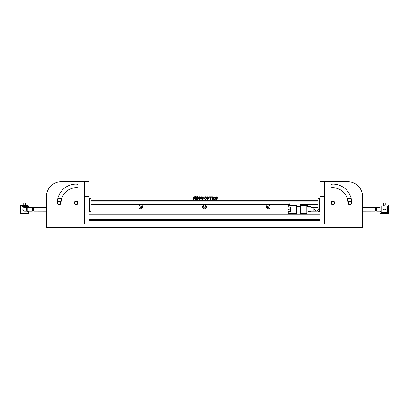 <?xml version="1.0" encoding="UTF-8"?>
<svg xmlns="http://www.w3.org/2000/svg" width="409" height="409" viewBox="0 0 409 409"><rect width="100%" height="100%" fill="white"/><g stroke="black" fill="none" stroke-linecap="round" stroke-linejoin="round"><path stroke-width="0.61" d="M77.945 202.91A1.805 1.805 0 0 1 76.14 204.71A1.805 1.805 0 0 1 74.341 202.91A1.805 1.805 0 0 1 76.14 201.105A1.805 1.805 0 0 1 77.945 202.91M74.816 202.91A1.324 1.324 0 0 0 76.14 204.234A1.324 1.324 0 0 0 77.47 202.91A1.324 1.324 0 0 0 76.14 201.581A1.324 1.324 0 0 0 74.816 202.91M60.972 202.91A1.805 1.805 0 0 1 59.167 204.71A1.805 1.805 0 0 1 57.367 202.91A1.805 1.805 0 0 1 59.167 201.105A1.805 1.805 0 0 1 60.972 202.91M57.843 202.91A1.324 1.324 0 0 0 59.167 204.234A1.324 1.324 0 0 0 60.496 202.91A1.324 1.324 0 0 0 59.167 201.581A1.324 1.324 0 0 0 57.843 202.91M61.667 198.559L57.822 198.559M61.836 198.028L57.955 198.028M33.661 207.44L46.442 207.419L46.442 196.545L46.442 227.307L351.95 227.307L351.95 224.127L362.558 224.127L362.558 227.307L351.95 227.307M33.451 209.275C33.681 206.877 33.671 206.877 33.41 209.275C33.671 211.668 33.681 211.668 33.451 209.275M57.05 227.307L57.05 224.127L46.442 224.127L46.442 211.131L33.661 211.105M26.549 209.275A1.856 1.856 0 0 0 24.693 207.419A1.856 1.856 0 0 0 22.838 209.275A1.856 1.856 0 0 0 24.693 211.131A1.856 1.856 0 0 0 26.549 209.275M27.873 211.131L32.306 211.131L32.306 207.419L27.873 207.419L27.873 211.131L24.693 211.131A1.856 1.856 0 0 1 22.838 209.275A1.856 1.856 0 0 1 24.693 207.419A1.856 1.856 0 0 0 22.838 209.275M32.071 209.275C32.321 206.877 32.331 206.877 32.091 209.275C32.331 211.668 32.321 211.668 32.071 209.275M20.982 213.518L28.405 213.518L20.982 213.518A0.532 0.532 0 0 1 20.45 212.987L20.45 205.558L20.45 212.987M27.347 211.131L27.347 211.923L22.04 211.923L22.04 206.622L27.347 206.622L27.347 207.419M23.763 205.032L28.405 205.032L25.624 205.032L25.624 202.91L23.763 202.91L23.763 205.032M28.937 212.987L28.937 211.131L28.937 212.987A0.532 0.532 0 0 1 28.405 213.518M28.937 207.419L28.937 205.558L28.937 207.419M20.45 205.558A0.532 0.532 0 0 1 20.982 205.032M28.405 205.032A0.532 0.532 0 0 1 28.937 205.558M28.512 211.131L28.512 212.031A1.058 1.058 0 0 1 27.449 213.094L21.933 213.094A1.058 1.058 0 0 1 20.874 212.031L20.874 206.514A1.058 1.058 0 0 1 21.933 205.456L27.449 205.456A1.058 1.058 0 0 1 28.512 206.514L28.512 207.419M26.815 206.622A0.532 0.532 0 0 1 27.347 207.153M22.04 207.153A0.532 0.532 0 0 1 22.572 206.622M22.572 211.923A0.532 0.532 0 0 1 22.04 211.397M27.347 211.397A0.532 0.532 0 0 1 26.815 211.923M57.05 224.127L351.95 224.127M320.129 198.559L319.864 198.293L319.598 198.559L319.598 211.397L318.008 211.397L318.008 210.134M318.008 198.028L319.864 198.293M318.008 208.411L318.008 198.559L319.598 198.559M89.402 198.028L89.402 198.559L90.992 198.559L90.992 211.397L89.402 211.397L89.402 198.559L88.871 198.559L89.402 198.028L90.992 198.028M139.975 207.153L141.729 207.153M203.626 207.153L205.374 207.153M267.271 207.153L269.025 207.153M314.818 208.242L316.361 207.419A1.856 1.856 0 0 1 318.217 209.275L318.182 209.638M316.724 207.455L317.905 208.237M311.06 207.419L313.182 207.419L313.182 211.131L316.361 211.131L314.506 209.275M316.361 211.131A1.856 1.856 0 0 0 318.217 209.275M288.253 213.518L296.735 213.518L296.735 212.987L288.253 212.987L288.253 213.518M296.735 205.558L296.735 205.032L288.253 205.032L288.253 205.558L296.735 205.558L296.735 212.987M290.288 211.397L290.288 207.153L290.288 208.968L288.677 208.968L288.677 209.817L290.288 209.817L290.288 211.397L288.253 211.397L288.253 212.987M300.451 206.622L296.735 206.622M300.451 211.923L296.735 211.923M296.735 205.032L299.92 205.032L299.92 202.91L90.992 202.91L90.992 201.847L318.008 201.847L318.008 202.91L299.92 202.91M290.288 207.153L288.253 207.153L288.253 205.558M306.816 205.558L306.816 205.032L300.451 205.032L300.451 205.558L306.816 205.558L306.816 212.987L300.451 212.987L300.451 213.518L306.816 213.518L306.816 212.987M300.451 212.987L300.451 205.558M289.843 205.032L289.843 202.91M306.816 213.094L307.875 213.094L307.875 212.031L306.816 212.031M306.816 206.514L307.875 206.514L307.875 212.031M307.875 206.514L307.875 205.456L306.816 205.456M307.875 211.923L311.06 211.923L311.06 211.397L307.875 211.397M307.875 207.153L311.06 207.153L311.06 211.397M311.06 207.153L311.06 206.622L307.875 206.622M351.633 202.91A1.805 1.805 0 0 1 349.833 204.71A1.805 1.805 0 0 1 348.028 202.91A1.805 1.805 0 0 1 349.833 201.105A1.805 1.805 0 0 1 351.633 202.91M348.238 202.91A1.59 1.59 0 0 0 349.833 204.5A1.59 1.59 0 0 0 351.423 202.91A1.59 1.59 0 0 0 349.833 201.32A1.59 1.59 0 0 0 348.238 202.91M334.659 202.91A1.805 1.805 0 0 1 332.86 204.71A1.805 1.805 0 0 1 331.055 202.91A1.805 1.805 0 0 1 332.86 201.105A1.805 1.805 0 0 1 334.659 202.91M331.264 202.91A1.59 1.59 0 0 0 332.86 204.5A1.59 1.59 0 0 0 334.45 202.91A1.59 1.59 0 0 0 332.86 201.32A1.59 1.59 0 0 0 331.264 202.91M348.504 202.91A1.324 1.324 0 0 0 349.833 204.234A1.324 1.324 0 0 0 351.157 202.91A1.324 1.324 0 0 0 349.833 201.581A1.324 1.324 0 0 0 348.504 202.91M331.53 202.91A1.324 1.324 0 0 0 332.86 204.234A1.324 1.324 0 0 0 334.184 202.91A1.324 1.324 0 0 0 332.86 201.581A1.324 1.324 0 0 0 331.53 202.91M351.178 198.559L347.333 198.559M351.045 198.028L347.164 198.028M375.549 209.275C375.319 206.877 375.329 206.877 375.59 209.275C375.329 211.668 375.319 211.668 375.549 209.275C375.319 206.877 375.329 206.877 375.59 209.275C375.329 211.668 375.319 211.668 375.549 209.275M375.339 207.44L362.558 207.419L362.558 196.545A14.852 14.852 0 0 0 347.711 181.693L320.129 181.693L320.129 196.545L324.373 196.545L324.373 224.127L320.129 224.127L320.129 196.545M362.558 196.545L362.558 224.127L362.558 211.131L375.339 211.105M380.063 207.419L376.689 207.435L376.694 211.131L380.063 211.131M376.929 209.275C376.679 206.877 376.669 206.877 376.909 209.275C376.669 211.668 376.679 211.668 376.929 209.275M380.063 212.987A0.532 0.532 0 0 0 380.595 213.518L388.018 213.518A0.532 0.532 0 0 0 388.55 212.987L388.55 211.397L387.492 211.397L387.492 212.455L381.127 212.455L381.127 211.397L380.063 211.397L380.063 212.987L380.063 205.558A0.532 0.532 0 0 1 380.595 205.032L383.775 205.032L383.775 206.09L381.127 206.09L381.127 207.153L380.063 207.153M388.55 205.558A0.532 0.532 0 0 0 388.018 205.032L384.838 205.032L384.838 206.09L387.492 206.09L387.492 207.153L388.55 207.153L388.55 205.558L388.55 211.397M385.237 205.032L385.237 202.91L383.376 202.91L383.376 205.032L380.595 205.032M380.595 213.518L388.018 213.518M381.127 207.153L381.127 211.397M387.492 211.397L387.492 207.153M383.775 206.09L384.838 206.09M385.37 209.817L385.37 208.968L384.838 208.968L384.838 209.817L385.37 209.817M383.775 209.817L383.775 208.968L383.248 208.968L383.248 209.817L383.775 209.817M76.14 204.766A1.856 1.856 0 0 0 77.996 202.91A1.856 1.856 0 0 0 76.14 201.054A1.856 1.856 0 0 0 74.285 202.91A1.856 1.856 0 0 0 76.14 204.766M57.311 202.91A1.856 1.856 0 0 0 59.167 204.766A1.856 1.856 0 0 0 61.028 202.91A15.118 15.118 0 0 1 76.14 187.792A1.856 1.856 0 0 0 77.996 185.937A1.856 1.856 0 0 0 76.14 184.081A18.829 18.829 0 0 0 57.311 202.91M84.627 181.693L84.627 224.127L88.871 224.127L88.871 181.693L61.289 181.693A14.852 14.852 0 0 0 46.442 196.545M332.86 204.766A1.856 1.856 0 0 1 331.004 202.91A1.856 1.856 0 0 1 332.86 201.054A1.856 1.856 0 0 1 334.715 202.91A1.856 1.856 0 0 1 332.86 204.766M351.689 202.91A1.856 1.856 0 0 1 349.833 204.766A1.856 1.856 0 0 1 347.972 202.91A15.118 15.118 0 0 0 332.86 187.792A1.856 1.856 0 0 1 331.004 185.937A1.856 1.856 0 0 1 332.86 184.081A18.829 18.829 0 0 1 351.689 202.91M324.373 196.545L324.373 181.693M266.239 206.939A1.907 1.907 0 0 0 268.151 208.851A1.907 1.907 0 0 0 270.058 206.939A1.907 1.907 0 0 0 268.151 205.032A1.907 1.907 0 0 0 266.239 206.939M267.246 206.939A0.9 0.9 0 0 0 268.151 207.844A0.9 0.9 0 0 0 269.05 206.939A0.9 0.9 0 0 0 268.151 206.039A0.9 0.9 0 0 0 267.246 206.939M202.593 206.939A1.907 1.907 0 0 0 204.5 208.851A1.907 1.907 0 0 0 206.407 206.939A1.907 1.907 0 0 0 204.5 205.032A1.907 1.907 0 0 0 202.593 206.939M203.6 206.939A0.9 0.9 0 0 0 204.5 207.844A0.9 0.9 0 0 0 205.4 206.939A0.9 0.9 0 0 0 204.5 206.039A0.9 0.9 0 0 0 203.6 206.939M138.942 206.939A1.907 1.907 0 0 0 140.849 208.851A1.907 1.907 0 0 0 142.761 206.939A1.907 1.907 0 0 0 140.849 205.032A1.907 1.907 0 0 0 138.942 206.939M139.95 206.939A0.9 0.9 0 0 0 140.849 207.844A0.9 0.9 0 0 0 141.754 206.939A0.9 0.9 0 0 0 140.849 206.039A0.9 0.9 0 0 0 139.95 206.939M289.843 204.5L90.992 204.5L90.992 211.397L88.871 211.397M320.129 211.397L316.98 211.024M316.98 207.521L318.008 207.521L318.008 204.5L299.92 204.5M320.129 214.26L88.871 214.26M90.992 196.013L90.992 200.257L318.008 200.257L318.008 194.955L90.992 194.955L90.992 196.013L318.008 196.013M88.871 220.41L320.129 220.41M212.46 196.898L211.918 196.898L211.918 199.551L212.46 199.551L212.46 196.898M213.963 196.862L212.782 198.227L213.989 199.597L215.001 199.152L215.001 198.646L214.117 199.239L213.345 198.253L213.999 197.24L215.057 197.736L213.963 196.862M216.392 199.597L217.404 198.81L215.957 197.588L216.335 197.24L217.337 197.685L216.325 196.862L215.39 197.588L216.842 198.846L216.315 199.255L215.333 198.636L215.333 199.106L216.392 199.597M194.377 200.149L196.893 200.149L197.613 199.428L197.613 196.913L196.893 196.192L194.377 196.192L193.656 197.056L193.656 199.428L194.377 200.149M211.596 196.898L209.408 196.898L209.408 197.266L210.226 197.266L210.226 199.551L210.778 199.551L210.778 197.266L211.596 197.266L211.596 196.898M209.142 197.762L208.247 196.898L207.174 196.898L207.174 199.551L207.716 199.551L207.716 198.626L208.247 198.626L209.142 197.762M204.367 198.242L205.599 199.597L206.831 198.242L205.599 196.862L204.367 198.242M202.066 199.597L203.196 198.401L203.196 196.898L202.644 196.898L202.644 198.559L202.077 199.239L201.514 198.559L201.514 196.898L200.962 196.898L200.962 198.426L202.066 199.597M199.48 196.862L198.247 198.217L199.51 199.597L200.604 199.004L200.604 198.017L199.352 198.017L199.352 198.391L200.088 198.391L199.526 199.239L198.8 198.227L199.48 197.23L200.594 197.639L199.48 196.862M88.871 217.971L320.129 217.971M204.919 198.242L205.599 199.255L206.269 198.242L205.599 197.23L204.919 198.242M208.14 197.266L207.716 197.266L207.716 198.242L208.59 197.762L208.14 197.266M194.96 198.176C195.42 199.081 195.875 199.081 196.335 198.176C195.875 197.271 195.42 197.271 194.96 198.176M195.313 199.106L194.97 199.658C194.756 201.177 199.48 197.629 195.635 196.54C194.014 197.613 193.534 198.396 194.193 198.881L194.725 198.518C194.357 198.293 194.664 197.849 195.635 197.179C197.971 197.854 195.073 199.97 195.313 199.106M194.347 199.111L195.108 199.111L194.347 199.111M84.627 196.545L88.871 196.545M320.129 219.352L88.871 219.352M27.873 207.419L24.693 207.419M313.182 211.131L311.06 211.131M313.182 207.419L316.361 207.419"/></g></svg>
